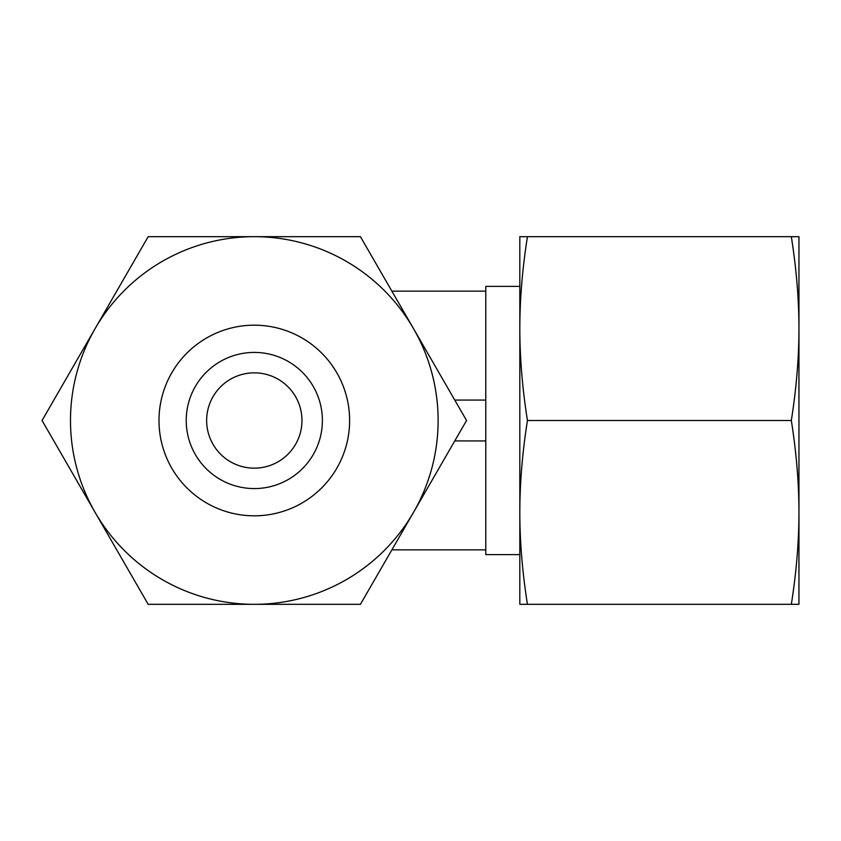 <?xml version="1.0" encoding="UTF-8"?>
<svg xmlns="http://www.w3.org/2000/svg" width="841" height="841" viewBox="0 0 841 841"><rect width="100%" height="100%" fill="white"/><g stroke="black" fill="none" stroke-linecap="round" stroke-linejoin="round"><path stroke-width="1.26" d="M485.783 291.144L391.874 291.144L360.432 236.678L148.174 236.678L42.05 420.5L148.174 604.322L360.432 604.322L391.874 549.856L485.783 549.856L485.783 286.382L519.822 286.382M206.644 420.5A47.653 47.653 0 0 1 254.308 372.847A47.653 47.653 0 0 1 301.961 420.5A47.653 47.653 0 0 1 254.308 468.153A47.653 47.653 0 0 1 206.644 420.5M186.229 420.5A68.079 68.079 0 0 1 254.308 352.421A68.079 68.079 0 0 1 322.387 420.5A68.079 68.079 0 0 1 254.308 488.579A68.079 68.079 0 0 1 186.229 420.5M519.822 554.618L485.783 554.618L485.783 549.856M454.771 440.926L485.783 440.926M454.771 400.074L485.783 400.074M791.328 604.322L798.95 604.322L798.95 328.589C798.929 357.835 796.395 388.468 791.328 420.5C796.395 452.532 798.929 483.165 798.95 512.411C798.929 541.646 796.395 572.29 791.328 604.322L527.444 604.322C522.377 572.29 519.833 541.646 519.822 512.411C519.833 483.165 522.377 452.532 527.444 420.5C522.377 388.468 519.833 357.835 519.822 328.589C519.833 299.354 522.377 268.71 527.444 236.678L519.822 236.678L519.822 604.322L527.444 604.322M791.328 420.5L527.444 420.5M791.328 236.678C796.395 268.71 798.929 299.354 798.95 328.589L798.95 236.678L527.444 236.678M349.614 420.5A95.317 95.317 0 0 1 254.308 515.817A95.317 95.317 0 0 1 158.991 420.5A95.317 95.317 0 0 1 254.308 325.183A95.317 95.317 0 0 1 349.614 420.5M70.486 420.5A183.822 183.822 0 0 1 95.117 328.589L42.05 420.5L148.174 604.322L360.432 604.322L466.555 420.5L413.499 328.589A183.822 183.822 0 0 1 254.308 604.322A183.822 183.822 0 0 1 70.486 420.5M148.174 236.678L95.117 328.589A183.822 183.822 0 0 1 254.308 236.678L148.174 236.678M360.432 236.678L254.308 236.678A183.822 183.822 0 0 1 413.499 328.589L360.432 236.678"/></g></svg>
